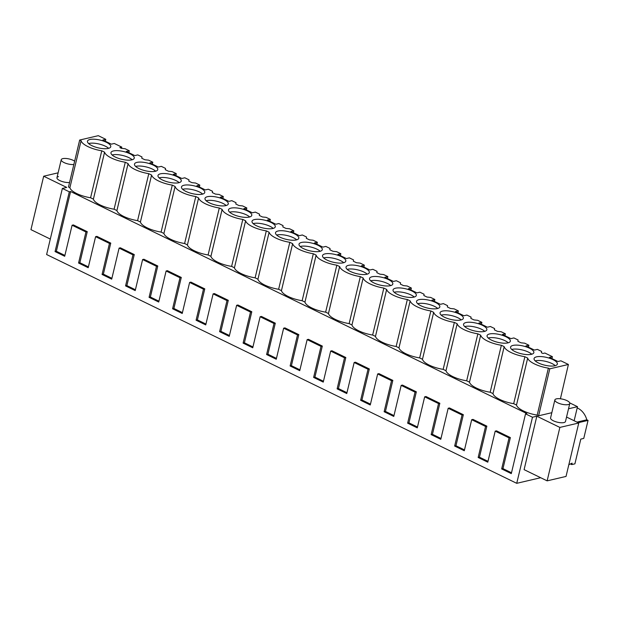 <?xml version="1.0" encoding="UTF-8"?>
<svg xmlns="http://www.w3.org/2000/svg" width="619" height="619" viewBox="0 0 619 619"><rect width="100%" height="100%" fill="white"/><g stroke="black" fill="none" stroke-linecap="round" stroke-linejoin="round"><path stroke-width="0.93" d="M566.547 417.044L578.765 422.994L566.037 476.429L547.134 480.855L524.1 469.643L536.828 416.208L532.479 417.229L516.733 483.323L540.673 477.713M578.192 422.715L588.05 420.402L583.763 438.407L580.8 439.103L574.904 463.848L571.755 464.59L572.095 463.136L568.83 464.707M574.146 420.742L577.496 406.675L568.521 408.78M551.823 412.695L538.6 415.798L549.788 368.831L568.404 364.467L560.412 398.775M58.116 172.825L43.678 176.214L66.713 187.418L62.364 188.439L69.297 191.813L70.589 191.511L526.839 413.554L525.539 413.856L511.302 473.62L501.669 468.931L502.961 468.629L510.358 437.587L496.492 430.839L495.192 431.141L487.795 462.184L478.162 457.487L479.454 457.186L487.996 461.341M532.479 417.229L525.539 413.856M536.828 416.208L559.862 427.42L578.765 422.994M538.6 415.798L537.191 415.109A18.539 6.19 -166.6 0 1 516.501 405.043L513.685 403.673A18.539 6.19 -166.6 0 1 492.995 393.599L490.178 392.229A18.539 6.19 -166.6 0 1 469.488 382.163L466.672 380.793A18.539 6.19 -166.6 0 1 445.982 370.727L443.165 369.35A18.539 6.19 -166.6 0 1 422.475 359.283L419.659 357.914A18.539 6.19 -166.6 0 1 398.976 347.847L396.152 346.47A18.539 6.19 -166.6 0 1 375.47 336.403L372.646 335.034A18.539 6.19 -166.6 0 1 351.963 324.967L349.147 323.598A18.539 6.19 -166.6 0 1 328.457 313.524L325.64 312.154A18.539 6.19 -166.6 0 1 304.95 302.087L302.134 300.718A18.539 6.19 -166.6 0 1 281.444 290.651L278.627 289.274A18.539 6.19 -166.6 0 1 257.937 279.208L255.121 277.838A18.539 6.19 -166.6 0 1 234.431 267.772L231.614 266.394A18.539 6.19 -166.6 0 1 210.924 256.328L208.108 254.958A18.539 6.19 -166.6 0 1 187.425 244.892L184.601 243.515A18.539 6.19 -166.6 0 1 163.919 233.448L161.095 232.079A18.539 6.19 -166.6 0 1 140.412 222.012L137.588 220.643A18.539 6.19 -166.6 0 1 116.906 210.568L114.089 209.199A18.539 6.19 -166.6 0 1 93.399 199.132L90.583 197.763A18.539 6.19 -166.6 0 1 69.893 187.696L68.485 187.008L79.673 140.041L98.289 135.677L105.787 139.329L102.824 140.018L111.327 144.165L114.291 143.469L121.796 147.113L121.51 148.343M69.568 182.473A7.668 2.561 -166.6 0 1 61.188 181.174A7.668 2.561 -166.6 0 1 56.956 177.707A7.668 2.561 -166.6 0 1 58.534 176.624M569.782 403.495A7.668 2.561 13.4 0 0 563.244 399.309A7.668 2.561 13.4 0 0 554.941 399.727A7.668 2.561 13.4 0 0 554.864 399.936A7.668 2.561 13.4 0 0 561.402 404.122A7.668 2.561 13.4 0 0 569.697 403.704A7.668 2.561 13.4 0 0 569.782 403.495L565.495 421.493A7.668 2.561 -166.6 0 1 565.41 421.701A7.668 2.561 -166.6 0 1 557.108 422.127A7.668 2.561 -166.6 0 1 550.577 417.941A7.668 2.561 -166.6 0 1 550.655 417.724M495.192 431.141L509.058 437.888L501.669 468.931M69.297 191.813L55.06 251.585L64.693 256.274L72.09 225.231L85.956 231.978L78.567 263.021L88.2 267.71L95.597 236.667L109.462 243.422L102.073 274.457L111.706 279.154L119.103 248.111L132.969 254.858L125.572 285.901L135.213 290.59L142.61 259.547L156.475 266.302L149.078 297.337L158.719 302.026L166.116 270.99L179.982 277.738L172.585 308.78L182.226 313.469L189.615 282.426L203.489 289.174L196.091 320.216L205.732 324.905L213.122 293.87L226.995 300.617L219.598 331.66L229.239 336.349L236.628 305.306L250.502 312.053L243.105 343.096L252.738 347.785L260.135 316.742L274.008 323.497L266.611 354.532L276.244 359.229L283.641 328.186L297.507 334.933L290.118 365.976L299.751 370.665L307.148 339.622L321.013 346.377L313.624 377.412L323.257 382.109L330.654 351.066L344.52 357.813L337.123 388.856L346.764 393.545L354.161 362.502L368.026 369.257L360.629 400.292L370.27 404.981L377.667 373.946L391.533 380.693L384.136 411.736L393.777 416.425L401.174 385.382L415.04 392.129L407.642 423.172L417.283 427.861L424.673 396.825L438.546 403.573L431.149 434.615L440.79 439.304L448.179 408.261L462.053 415.009L454.656 446.051L464.289 450.74L471.686 419.697L485.559 426.452L478.162 457.487M62.364 188.439L46.618 254.533L516.733 483.323M571.755 464.59L570.424 463.941M576.954 422.112L586.812 419.806A16.868 13.231 -103.2 0 0 577.837 408.215A16.868 13.231 -103.2 0 0 577.202 407.929M586.812 419.806L588.05 420.402M577.496 406.675L569.728 402.892M568.404 364.467L560.899 360.815L557.936 361.511L549.432 357.372L552.396 356.676L544.898 353.023L542.94 353.48L541.377 352.722L541.602 351.422L537.4 349.379L534.429 350.068L525.926 345.928L528.889 345.24L524.688 343.189L520.997 342.802L519.434 342.044L517.879 341.286L518.095 339.986L513.894 337.935L510.923 338.632L502.419 334.492L505.383 333.796L501.181 331.753L497.49 331.366L495.927 330.608L494.372 329.842L494.589 328.542L490.387 326.499L487.424 327.196L478.913 323.048L481.876 322.36L477.675 320.309L473.984 319.922L472.421 319.164L470.866 318.406L471.082 317.106L466.881 315.056L463.917 315.752L455.406 311.612L458.37 310.916L454.168 308.873L450.477 308.486L447.359 306.97L447.576 305.662L443.374 303.62L440.411 304.316L431.9 300.176L434.863 299.48L430.662 297.43L426.971 297.043L423.853 295.526L424.069 294.226L419.868 292.183L416.904 292.872L408.393 288.733L411.356 288.036L407.155 285.993L403.472 285.607L400.346 284.09L400.563 282.782L396.361 280.74L393.398 281.436L384.886 277.297L387.85 276.6L383.648 274.557L379.965 274.171L376.839 272.646L377.056 271.346L372.855 269.304L369.891 269.992L361.38 265.853L364.351 265.156L360.142 263.114L356.459 262.727L353.333 261.21L353.55 259.903L349.348 257.86L346.385 258.556L337.881 254.417L340.845 253.72L336.643 251.678L332.952 251.291L331.389 250.533L329.826 249.767L330.051 248.467L325.842 246.424L322.878 247.12L314.375 242.973L317.338 242.284L313.137 240.234L309.446 239.847L306.32 238.33L306.544 237.031L302.343 234.98L299.372 235.677L290.868 231.537L293.832 230.841L289.63 228.798L285.939 228.411L284.376 227.653L282.821 226.887L283.038 225.587L278.836 223.544L275.873 224.24L267.362 220.093L270.325 219.405L266.124 217.354L262.433 216.967L260.87 216.209L259.315 215.451L259.531 214.151L255.33 212.1L252.366 212.797L243.855 208.657L246.819 207.961L242.617 205.918L238.926 205.531L235.808 204.015L236.025 202.707L231.823 200.664L228.86 201.361L220.349 197.221L223.312 196.525L219.111 194.482L215.42 194.095L212.302 192.571L212.518 191.271L208.317 189.228L205.353 189.917L196.842 185.777L199.805 185.081L195.604 183.038L191.921 182.651L188.795 181.135L189.012 179.827L184.81 177.785L181.847 178.481L173.335 174.341L176.299 173.645L172.097 171.602L168.414 171.215L165.288 169.691L165.505 168.391L161.304 166.349L158.34 167.037L149.829 162.898L152.8 162.201L148.591 160.159L144.908 159.772L141.782 158.255L141.999 156.955L137.797 154.905L134.834 155.601L126.322 151.462L129.294 150.765L125.092 148.722L121.401 148.336L119.838 147.577L121.796 147.113M69.893 187.696L81.081 140.722L79.673 140.041M81.081 140.722A18.539 6.19 13.4 0 0 101.771 150.796L104.588 152.166A18.539 6.19 13.4 0 0 125.278 162.232L128.094 163.602A18.539 6.19 13.4 0 0 148.784 173.668L151.601 175.045A18.539 6.19 13.4 0 0 172.283 185.112L175.107 186.481A18.539 6.19 13.4 0 0 195.79 196.548L198.614 197.925A18.539 6.19 13.4 0 0 219.296 207.992L222.12 209.361A18.539 6.19 13.4 0 0 242.803 219.428L245.619 220.797A18.539 6.19 13.4 0 0 266.309 230.872L269.126 232.241A18.539 6.19 13.4 0 0 289.816 242.308L292.632 243.677A18.539 6.19 13.4 0 0 313.322 253.744L316.139 255.121A18.539 6.19 13.4 0 0 336.829 265.187L339.645 266.557A18.539 6.19 13.4 0 0 360.335 276.623L363.152 278.001A18.539 6.19 13.4 0 0 383.842 288.067L386.658 289.437A18.539 6.19 13.4 0 0 407.341 299.503L410.165 300.88A18.539 6.19 13.4 0 0 430.847 310.947L433.671 312.316A18.539 6.19 13.4 0 0 454.354 322.383L457.178 323.752A18.539 6.19 13.4 0 0 477.86 333.827L480.677 335.196A18.539 6.19 13.4 0 0 501.367 345.263L504.183 346.632A18.539 6.19 13.4 0 0 524.873 356.699L527.69 358.076A18.539 6.19 13.4 0 0 548.38 368.143L549.788 368.831M536.549 356.846A11.962 3.993 13.4 0 0 534.081 358.533A11.962 3.993 13.4 0 0 541.455 364.22A11.962 3.993 13.4 0 0 554.887 365.767A11.962 3.993 13.4 0 0 557.355 364.08A11.962 3.993 13.4 0 0 549.974 358.393A11.962 3.993 13.4 0 0 536.549 356.846M437.354 308.572A11.962 3.993 13.4 0 0 439.823 306.885A11.962 3.993 13.4 0 0 432.449 301.198A11.962 3.993 13.4 0 0 419.017 299.65A11.962 3.993 13.4 0 0 416.548 301.337A11.962 3.993 13.4 0 0 423.93 307.024A11.962 3.993 13.4 0 0 437.354 308.572M395.518 288.206A11.962 3.993 13.4 0 0 393.05 289.901A11.962 3.993 13.4 0 0 400.423 295.588A11.962 3.993 13.4 0 0 413.848 297.135A11.962 3.993 13.4 0 0 416.316 295.441A11.962 3.993 13.4 0 0 408.942 289.754A11.962 3.993 13.4 0 0 395.518 288.206M372.011 276.77A11.962 3.993 13.4 0 0 369.543 278.457A11.962 3.993 13.4 0 0 376.917 284.144A11.962 3.993 13.4 0 0 390.341 285.692A11.962 3.993 13.4 0 0 392.81 284.005A11.962 3.993 13.4 0 0 385.436 278.318A11.962 3.993 13.4 0 0 372.011 276.77M442.523 311.086A11.962 3.993 13.4 0 0 440.055 312.781A11.962 3.993 13.4 0 0 447.436 318.46A11.962 3.993 13.4 0 0 460.861 320.008A11.962 3.993 13.4 0 0 463.329 318.321A11.962 3.993 13.4 0 0 455.955 312.634A11.962 3.993 13.4 0 0 442.523 311.086M531.381 354.331A11.962 3.993 13.4 0 0 533.849 352.637A11.962 3.993 13.4 0 0 526.467 346.957A11.962 3.993 13.4 0 0 513.043 345.41A11.962 3.993 13.4 0 0 510.574 347.097A11.962 3.993 13.4 0 0 517.948 352.784A11.962 3.993 13.4 0 0 531.381 354.331M489.536 333.966A11.962 3.993 13.4 0 0 487.068 335.653A11.962 3.993 13.4 0 0 494.449 341.34A11.962 3.993 13.4 0 0 507.874 342.887A11.962 3.993 13.4 0 0 510.342 341.201A11.962 3.993 13.4 0 0 502.961 335.513A11.962 3.993 13.4 0 0 489.536 333.966M466.03 322.53A11.962 3.993 13.4 0 0 463.561 324.217A11.962 3.993 13.4 0 0 470.943 329.904A11.962 3.993 13.4 0 0 484.368 331.451A11.962 3.993 13.4 0 0 486.836 329.765A11.962 3.993 13.4 0 0 479.454 324.077A11.962 3.993 13.4 0 0 466.03 322.53M366.835 274.256A11.962 3.993 13.4 0 0 369.303 272.561A11.962 3.993 13.4 0 0 361.929 266.882A11.962 3.993 13.4 0 0 348.505 265.334A11.962 3.993 13.4 0 0 346.036 267.021A11.962 3.993 13.4 0 0 353.41 272.708A11.962 3.993 13.4 0 0 366.835 274.256M225.803 205.616A11.962 3.993 13.4 0 0 228.272 203.93A11.962 3.993 13.4 0 0 220.898 198.242A11.962 3.993 13.4 0 0 207.466 196.695A11.962 3.993 13.4 0 0 204.997 198.382A11.962 3.993 13.4 0 0 212.379 204.069A11.962 3.993 13.4 0 0 225.803 205.616M202.297 194.18A11.962 3.993 13.4 0 0 204.765 192.486A11.962 3.993 13.4 0 0 197.391 186.799A11.962 3.993 13.4 0 0 183.967 185.251A11.962 3.993 13.4 0 0 181.491 186.946A11.962 3.993 13.4 0 0 188.872 192.633A11.962 3.993 13.4 0 0 202.297 194.18M272.817 228.496A11.962 3.993 13.4 0 0 275.285 226.809A11.962 3.993 13.4 0 0 267.903 221.122A11.962 3.993 13.4 0 0 254.479 219.575A11.962 3.993 13.4 0 0 252.01 221.262A11.962 3.993 13.4 0 0 259.392 226.949A11.962 3.993 13.4 0 0 272.817 228.496M324.998 253.891A11.962 3.993 13.4 0 0 322.53 255.577A11.962 3.993 13.4 0 0 329.904 261.264A11.962 3.993 13.4 0 0 343.328 262.812A11.962 3.993 13.4 0 0 345.804 261.125A11.962 3.993 13.4 0 0 338.423 255.438A11.962 3.993 13.4 0 0 324.998 253.891M136.954 162.379A11.962 3.993 13.4 0 0 134.485 164.066A11.962 3.993 13.4 0 0 141.859 169.753A11.962 3.993 13.4 0 0 155.284 171.301A11.962 3.993 13.4 0 0 157.752 169.606A11.962 3.993 13.4 0 0 150.378 163.927A11.962 3.993 13.4 0 0 136.954 162.379M113.447 150.935A11.962 3.993 13.4 0 0 110.979 152.622A11.962 3.993 13.4 0 0 118.353 158.309A11.962 3.993 13.4 0 0 131.777 159.857A11.962 3.993 13.4 0 0 134.246 158.17A11.962 3.993 13.4 0 0 126.872 152.483A11.962 3.993 13.4 0 0 113.447 150.935M89.941 139.499A11.962 3.993 13.4 0 0 87.472 141.186A11.962 3.993 13.4 0 0 94.846 146.873A11.962 3.993 13.4 0 0 108.279 148.421A11.962 3.993 13.4 0 0 110.747 146.734A11.962 3.993 13.4 0 0 103.365 141.047A11.962 3.993 13.4 0 0 89.941 139.499M160.46 173.815A11.962 3.993 13.4 0 0 157.992 175.502A11.962 3.993 13.4 0 0 165.366 181.189A11.962 3.993 13.4 0 0 178.79 182.737A11.962 3.993 13.4 0 0 181.259 181.05A11.962 3.993 13.4 0 0 173.885 175.363A11.962 3.993 13.4 0 0 160.46 173.815M296.323 239.932A11.962 3.993 13.4 0 0 298.791 238.245A11.962 3.993 13.4 0 0 291.41 232.558A11.962 3.993 13.4 0 0 277.985 231.011A11.962 3.993 13.4 0 0 275.517 232.705A11.962 3.993 13.4 0 0 282.898 238.385A11.962 3.993 13.4 0 0 296.323 239.932M319.83 251.376A11.962 3.993 13.4 0 0 322.298 249.689A11.962 3.993 13.4 0 0 314.916 244.002A11.962 3.993 13.4 0 0 301.492 242.455A11.962 3.993 13.4 0 0 299.023 244.141A11.962 3.993 13.4 0 0 306.397 249.828A11.962 3.993 13.4 0 0 319.83 251.376M230.972 208.131A11.962 3.993 13.4 0 0 228.504 209.826A11.962 3.993 13.4 0 0 235.885 215.513A11.962 3.993 13.4 0 0 249.31 217.06A11.962 3.993 13.4 0 0 251.778 215.366A11.962 3.993 13.4 0 0 244.397 209.679A11.962 3.993 13.4 0 0 230.972 208.131M537.191 415.109L548.38 368.143M547.134 480.855L559.862 427.42M70.589 191.511L56.352 251.275L64.894 255.43M85.956 231.978L87.256 231.676L80.323 228.303L73.39 224.929L72.09 225.231M87.256 231.676L79.859 262.719L88.401 266.874M109.462 243.422L110.762 243.112L96.897 236.365L95.597 236.667M110.762 243.112L103.365 274.155L111.907 278.31M132.969 254.858L134.269 254.556L127.336 251.182L120.395 247.809L119.103 248.111M134.269 254.556L126.872 285.599L135.414 289.754M156.475 266.302L157.775 265.992L143.902 259.245L142.61 259.547M157.775 265.992L150.378 297.035L158.921 301.19M179.982 277.738L181.282 277.436L167.409 270.681L166.116 270.99M181.282 277.436L173.885 308.471L182.427 312.634M203.489 289.174L204.781 288.872L190.915 282.125L189.615 282.426M204.781 288.872L197.391 319.915L205.926 324.07M226.995 300.617L228.287 300.316L214.422 293.561L213.122 293.87M228.287 300.316L220.898 331.351L229.432 335.506M250.502 312.053L251.794 311.752L237.928 305.005L236.628 305.306M251.794 311.752L244.404 342.794L252.939 346.95M274.008 323.497L275.3 323.188L261.435 316.441L260.135 316.742M275.3 323.188L267.903 354.23L276.445 358.386M297.507 334.933L298.807 334.631L291.874 331.258L284.941 327.884L283.641 328.186M298.807 334.631L291.41 365.674L299.952 369.829M321.013 346.377L322.313 346.067L308.448 339.32L307.148 339.622M322.313 346.067L314.916 377.11L323.458 381.265M344.52 357.813L345.82 357.511L338.887 354.138L331.946 350.764L330.654 351.066M345.82 357.511L338.423 388.554L346.965 392.709M368.026 369.257L369.326 368.947L355.453 362.2L354.161 362.502M369.326 368.947L361.929 399.99L370.472 404.145M391.533 380.693L392.833 380.391L378.96 373.636L377.667 373.946M392.833 380.391L385.436 411.426L393.978 415.589M415.04 392.129L416.339 391.827L402.466 385.08L401.174 385.382M416.339 391.827L408.942 422.87L417.477 427.025M438.546 403.573L439.838 403.271L425.973 396.516L424.673 396.825M439.838 403.271L432.449 434.306L440.983 438.461M462.053 415.009L463.345 414.707L449.479 407.96L448.179 408.261M463.345 414.707L455.955 445.75L464.49 449.905M485.559 426.452L486.851 426.143L472.986 419.396L471.686 419.697M486.851 426.143L479.454 457.186M502.961 468.629L511.503 472.784M516.501 405.043L527.69 358.076M513.685 403.673L524.873 356.699M492.995 393.599L504.183 346.632M490.178 392.229L501.367 345.263M469.488 382.163L480.677 335.196M466.672 380.793L477.86 333.827M445.982 370.727L457.178 323.752M443.165 369.35L454.354 322.383M422.475 359.283L433.671 312.316M419.659 357.914L430.847 310.947M398.976 347.847L410.165 300.88M396.152 346.47L407.341 299.503M375.47 336.403L386.658 289.437M372.646 335.034L383.842 288.067M351.963 324.967L363.152 278.001M349.147 323.598L360.335 276.623M328.457 313.524L339.645 266.557M325.64 312.154L336.829 265.187M304.95 302.087L316.139 255.121M302.134 300.718L313.322 253.744M281.444 290.651L292.632 243.677M278.627 289.274L289.816 242.308M257.937 279.208L269.126 232.241M255.121 277.838L266.309 230.872M234.431 267.772L245.619 220.797M231.614 266.394L242.803 219.428M210.924 256.328L222.12 209.361M208.108 254.958L219.296 207.992M187.425 244.892L198.614 197.925M184.601 243.515L195.79 196.548M163.919 233.448L175.107 186.481M161.095 232.079L172.283 185.112M140.412 222.012L151.601 175.045M137.588 220.643L148.784 173.668M116.906 210.568L128.094 163.602M114.089 209.199L125.278 162.232M93.399 199.132L104.588 152.166M90.583 197.763L101.771 150.796M50.301 239.066L30.95 229.649L43.678 176.214M55.06 251.585L56.352 251.275M509.058 437.888L510.358 437.587M454.656 446.051L455.955 445.75M431.149 434.615L432.449 434.306M407.642 423.172L408.942 422.87M384.136 411.736L385.436 411.426M360.629 400.292L361.929 399.99M337.123 388.856L338.423 388.554M313.624 377.412L314.916 377.11M290.118 365.976L291.41 365.674M266.611 354.532L267.903 354.23M243.105 343.096L244.404 342.794M219.598 331.66L220.898 331.351M196.091 320.216L197.391 319.915M172.585 308.78L173.885 308.471M149.078 297.337L150.378 297.035M125.572 285.901L126.872 285.599M102.073 274.457L103.365 274.155M78.567 263.021L79.859 262.719M129.294 150.765L128.845 152.684M152.8 162.201L152.351 164.128M176.299 173.645L175.858 175.564M199.805 185.081L199.364 187.008M223.312 196.525L222.863 198.444M246.819 207.961L246.37 209.88M270.325 219.405L269.876 221.323M293.832 230.841L293.383 232.759M317.338 242.284L316.889 244.203M340.845 253.72L340.396 255.639M364.351 265.156L363.902 267.083M387.85 276.6L387.409 278.519M411.356 288.036L410.915 289.955M434.863 299.48L434.414 301.399M458.37 310.916L457.921 312.835M481.876 322.36L481.427 324.279M505.383 333.796L504.934 335.715M528.889 345.24L528.44 347.158M552.396 356.676L551.947 358.594M105.787 139.329L105.338 141.248M555.266 365.667A11.962 3.993 13.4 0 0 535.605 360.792L535.226 360.892M437.741 308.471A11.962 3.993 13.4 0 0 418.08 303.596L417.693 303.697M414.235 297.035A11.962 3.993 13.4 0 0 394.574 292.16L394.195 292.261M390.728 285.591A11.962 3.993 13.4 0 0 371.067 280.717L370.688 280.817M461.24 319.915A11.962 3.993 13.4 0 0 441.587 315.04L441.2 315.141M531.76 354.23A11.962 3.993 13.4 0 0 512.099 349.356L511.72 349.456M508.253 342.787A11.962 3.993 13.4 0 0 488.6 337.92L488.213 338.013M484.747 331.351A11.962 3.993 13.4 0 0 465.093 326.476L464.707 326.577M367.222 274.155A11.962 3.993 13.4 0 0 347.561 269.28L347.182 269.381M226.19 205.516A11.962 3.993 13.4 0 0 206.529 200.641L206.142 200.742M202.684 194.08A11.962 3.993 13.4 0 0 183.023 189.205L182.636 189.306M273.196 228.396A11.962 3.993 13.4 0 0 253.542 223.521L253.156 223.621M343.715 262.711A11.962 3.993 13.4 0 0 324.054 257.837L323.675 257.937M155.671 171.2A11.962 3.993 13.4 0 0 136.01 166.325L135.631 166.426M132.164 159.756A11.962 3.993 13.4 0 0 112.503 154.882L112.124 154.982M108.658 148.32A11.962 3.993 13.4 0 0 88.997 143.446L88.618 143.546M179.177 182.636A11.962 3.993 13.4 0 0 159.516 177.761L159.137 177.862M296.702 239.839A11.962 3.993 13.4 0 0 277.049 234.965L276.662 235.058M320.209 251.275A11.962 3.993 13.4 0 0 300.548 246.401L300.169 246.501M249.689 216.959A11.962 3.993 13.4 0 0 230.036 212.085L229.649 212.185M74.644 161.141A7.668 2.561 13.4 0 0 66.906 158.565A7.668 2.561 13.4 0 0 61.32 159.501A7.668 2.561 13.4 0 0 61.242 159.71A7.668 2.561 13.4 0 0 65.475 163.176A7.668 2.561 13.4 0 0 73.854 164.476M550.577 417.941L554.864 399.936M56.956 177.707L61.242 159.71"/></g></svg>
